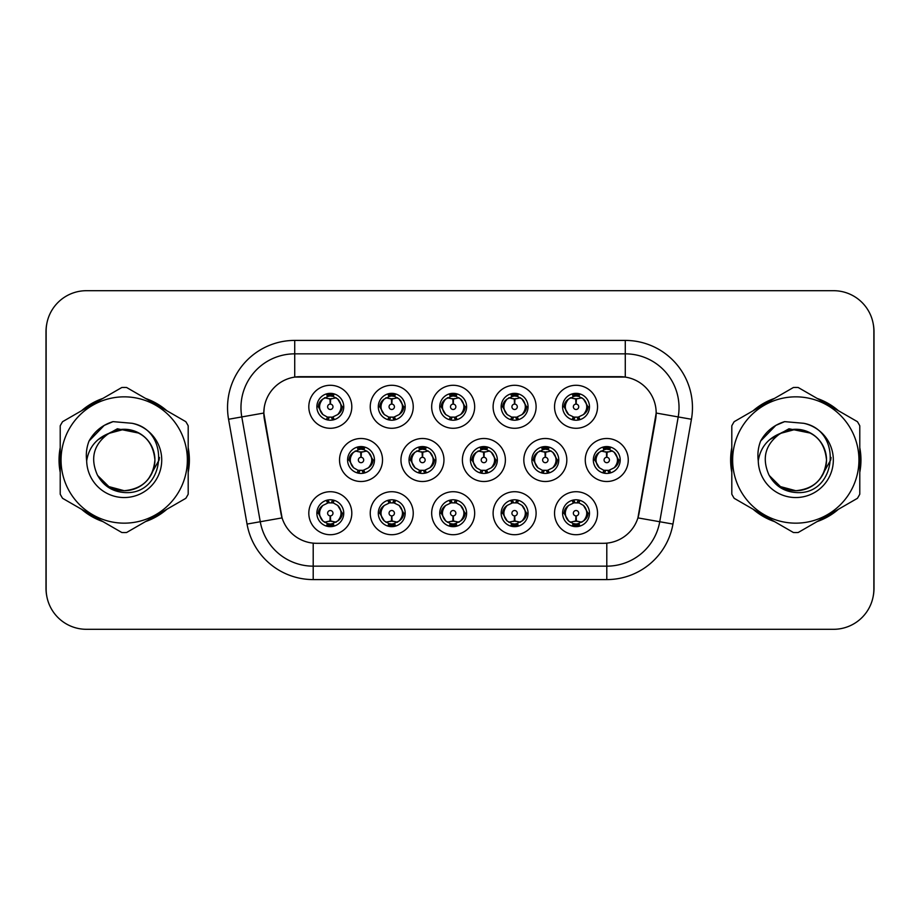 <?xml version="1.0" encoding="UTF-8"?>
<svg xmlns="http://www.w3.org/2000/svg" width="920" height="920" viewBox="0 0 920 920"><rect width="100%" height="100%" fill="white"/><g stroke="black" fill="none" stroke-linecap="round" stroke-linejoin="round"><path stroke-width="1.38" d="M536.107 513.21A21.505 21.505 0 0 1 514.613 534.716A21.505 21.505 0 0 1 493.108 513.21A21.505 21.505 0 0 1 514.613 491.717A21.505 21.505 0 0 1 536.107 513.21M501.17 513.21A13.432 13.432 0 0 0 514.613 526.654A13.432 13.432 0 0 0 528.045 513.21A13.432 13.432 0 0 0 514.613 499.778A13.432 13.432 0 0 0 501.17 513.21L502.63 513.21L507.207 521.007A10.752 10.752 0 0 1 507.207 505.413C504.263 507.449 502.745 510.048 502.63 513.21M474.674 513.21A21.505 21.505 0 0 1 453.169 534.716A21.505 21.505 0 0 1 431.675 513.21A21.505 21.505 0 0 1 453.169 491.717A21.505 21.505 0 0 1 474.674 513.21M439.737 513.21A13.432 13.432 0 0 0 453.169 526.654A13.432 13.432 0 0 0 466.612 513.21A13.432 13.432 0 0 0 453.169 499.778A13.432 13.432 0 0 0 439.737 513.21L441.197 513.21L445.774 521.007A10.752 10.752 0 0 1 445.774 505.413C442.83 507.449 441.301 510.048 441.197 513.21M413.241 513.21A21.505 21.505 0 0 1 391.736 534.716A21.505 21.505 0 0 1 370.242 513.21A21.505 21.505 0 0 1 391.736 491.717A21.505 21.505 0 0 1 413.241 513.21M378.304 513.21A13.432 13.432 0 0 0 391.736 526.654A13.432 13.432 0 0 0 405.179 513.21A13.432 13.432 0 0 0 391.736 499.778A13.432 13.432 0 0 0 378.304 513.21L379.753 513.21L384.341 521.007A10.752 10.752 0 0 1 384.341 505.413C381.397 507.449 379.868 510.048 379.753 513.21M351.808 513.21A21.505 21.505 0 0 1 330.303 534.716A21.505 21.505 0 0 1 308.809 513.21A21.505 21.505 0 0 1 330.303 491.717A21.505 21.505 0 0 1 351.808 513.21M316.871 513.21A13.432 13.432 0 0 0 330.303 526.654A13.432 13.432 0 0 0 343.747 513.21A13.432 13.432 0 0 0 330.303 499.778A13.432 13.432 0 0 0 316.871 513.21L318.32 513.21L322.909 521.007A10.752 10.752 0 0 1 322.897 505.413C319.964 507.449 318.435 510.048 318.32 513.21M597.54 513.21A21.505 21.505 0 0 1 576.047 534.716A21.505 21.505 0 0 1 554.541 513.21A21.505 21.505 0 0 1 576.047 491.717A21.505 21.505 0 0 1 597.54 513.21M562.603 513.21A13.432 13.432 0 0 0 576.047 526.654A13.432 13.432 0 0 0 589.478 513.21A13.432 13.432 0 0 0 576.047 499.778A13.432 13.432 0 0 0 562.603 513.21L564.063 513.21L568.64 521.007A10.752 10.752 0 0 1 568.64 505.413C565.708 507.449 564.178 510.048 564.063 513.21M566.823 460A21.505 21.505 0 0 1 545.33 481.505A21.505 21.505 0 0 1 523.825 460A21.505 21.505 0 0 1 545.33 438.495A21.505 21.505 0 0 1 566.823 460M531.886 460A13.432 13.432 0 0 0 545.33 473.432A13.432 13.432 0 0 0 558.762 460A13.432 13.432 0 0 0 545.33 446.568A13.432 13.432 0 0 0 531.886 460L533.347 460.023L537.924 467.797A10.752 10.752 0 0 1 537.935 452.191C534.98 454.238 533.45 456.837 533.347 460.023M505.39 460A21.505 21.505 0 0 1 483.897 481.505A21.505 21.505 0 0 1 462.392 460A21.505 21.505 0 0 1 483.897 438.495A21.505 21.505 0 0 1 505.39 460M470.453 460A13.432 13.432 0 0 0 483.897 473.432A13.432 13.432 0 0 0 497.329 460A13.432 13.432 0 0 0 483.897 446.568A13.432 13.432 0 0 0 470.453 460L471.914 460.023L476.491 467.797A10.752 10.752 0 0 1 476.502 452.191C473.547 454.238 472.017 456.837 471.914 460.023M443.957 460A21.505 21.505 0 0 1 422.452 481.505A21.505 21.505 0 0 1 400.959 460A21.505 21.505 0 0 1 422.452 438.495A21.505 21.505 0 0 1 443.957 460M409.02 460A13.432 13.432 0 0 0 422.452 473.432A13.432 13.432 0 0 0 435.896 460A13.432 13.432 0 0 0 422.452 446.568A13.432 13.432 0 0 0 409.02 460L410.469 460.023L415.058 467.797A10.752 10.752 0 0 1 415.069 452.191A10.752 10.752 0 0 0 411.711 460M382.524 460A21.505 21.505 0 0 1 361.019 481.505A21.505 21.505 0 0 1 339.526 460A21.505 21.505 0 0 1 361.019 438.495A21.505 21.505 0 0 1 382.524 460M347.587 460A13.432 13.432 0 0 0 361.019 473.432A13.432 13.432 0 0 0 374.463 460A13.432 13.432 0 0 0 361.019 446.568A13.432 13.432 0 0 0 347.587 460L349.036 460.023L353.625 467.797A10.752 10.752 0 0 1 353.636 452.191C350.669 454.238 349.151 456.837 349.036 460.023M628.256 460A21.505 21.505 0 0 1 606.763 481.505A21.505 21.505 0 0 1 585.258 460A21.505 21.505 0 0 1 606.763 438.495A21.505 21.505 0 0 1 628.256 460M593.319 460A13.432 13.432 0 0 0 606.763 473.432A13.432 13.432 0 0 0 620.195 460A13.432 13.432 0 0 0 606.763 446.568A13.432 13.432 0 0 0 593.319 460L594.78 460.023L599.357 467.797A10.752 10.752 0 0 1 599.38 452.191C596.413 454.238 594.883 456.837 594.78 460.023M536.107 406.789A21.505 21.505 0 0 1 514.613 428.283A21.505 21.505 0 0 1 493.108 406.789A21.505 21.505 0 0 1 514.613 385.284A21.505 21.505 0 0 1 536.107 406.789M501.17 406.789A13.432 13.432 0 0 0 514.613 420.221A13.432 13.432 0 0 0 528.045 406.789A13.432 13.432 0 0 0 514.613 393.346A13.432 13.432 0 0 0 501.17 406.789M474.674 406.789A21.505 21.505 0 0 1 453.169 428.283A21.505 21.505 0 0 1 431.675 406.789A21.505 21.505 0 0 1 453.169 385.284A21.505 21.505 0 0 1 474.674 406.789M439.737 406.789A13.432 13.432 0 0 0 453.169 420.221A13.432 13.432 0 0 0 466.612 406.789A13.432 13.432 0 0 0 453.169 393.346A13.432 13.432 0 0 0 439.737 406.789M413.241 406.789A21.505 21.505 0 0 1 391.736 428.283A21.505 21.505 0 0 1 370.242 406.789A21.505 21.505 0 0 1 391.736 385.284A21.505 21.505 0 0 1 413.241 406.789M378.304 406.789A13.432 13.432 0 0 0 391.736 420.221A13.432 13.432 0 0 0 405.179 406.789A13.432 13.432 0 0 0 391.736 393.346A13.432 13.432 0 0 0 378.304 406.789M351.808 406.789A21.505 21.505 0 0 1 330.303 428.283A21.505 21.505 0 0 1 308.809 406.789A21.505 21.505 0 0 1 330.303 385.284A21.505 21.505 0 0 1 351.808 406.789M316.871 406.789A13.432 13.432 0 0 0 330.303 420.221A13.432 13.432 0 0 0 343.747 406.789A13.432 13.432 0 0 0 330.303 393.346A13.432 13.432 0 0 0 316.871 406.789M597.54 406.789A21.505 21.505 0 0 1 576.047 428.283A21.505 21.505 0 0 1 554.541 406.789A21.505 21.505 0 0 1 576.047 385.284A21.505 21.505 0 0 1 597.54 406.789M562.603 406.789A13.432 13.432 0 0 0 576.047 420.221A13.432 13.432 0 0 0 589.478 406.789A13.432 13.432 0 0 0 576.047 393.346A13.432 13.432 0 0 0 562.603 406.789M247.043 524.066L228.562 419.267A67.183 67.183 0 0 1 294.722 340.411L625.278 340.411A67.183 67.183 0 0 1 691.438 419.267L672.957 524.066A67.183 67.183 0 0 1 606.797 579.588L313.202 579.588A67.183 67.183 0 0 1 247.043 524.066L282.072 517.891L264.373 419.267A36.282 36.282 0 0 1 300.092 376.694L619.907 376.694A36.282 36.282 0 0 1 655.626 419.267L639.043 513.325A36.282 36.282 0 0 1 603.313 543.306L316.687 543.306A36.282 36.282 0 0 1 280.957 513.325L263.821 413.046L241.787 416.933A53.751 53.751 0 0 1 294.722 353.843L625.278 353.843A53.751 53.751 0 0 1 678.212 416.933L659.732 521.743A53.751 53.751 0 0 1 606.797 566.156L313.202 566.156A53.751 53.751 0 0 1 260.268 521.743L241.787 416.933A53.751 53.751 0 0 1 240.971 407.594M60.214 447.672A65.17 65.17 0 0 0 60.214 472.328M81.535 509.254A65.17 65.17 0 0 0 102.879 521.582M145.532 521.582A65.17 65.17 0 0 0 166.876 509.254M188.197 472.328A65.17 65.17 0 0 0 188.197 447.672M731.803 447.672A65.17 65.17 0 0 0 731.803 472.328M753.123 509.254A65.17 65.17 0 0 0 774.467 521.582M817.121 521.582A65.17 65.17 0 0 0 838.465 509.254M859.786 472.328A65.17 65.17 0 0 0 859.786 447.672M294.722 340.411L294.722 377.085L625.278 377.085L625.278 340.411M263.821 412.965L264.212 407.594M603.313 543.306L316.687 543.306M691.438 419.267L656.178 413.046L637.928 517.891L672.957 524.066M639.043 513.325L638.825 514.476M281.175 514.476L280.957 513.325M166.876 410.745A65.17 65.17 0 0 0 145.532 398.417M102.879 398.417A65.17 65.17 0 0 0 81.535 410.745M838.465 410.745A65.17 65.17 0 0 0 817.121 398.417M774.467 398.417A65.17 65.17 0 0 0 753.123 410.745M873.862 331.004A40.307 40.307 0 0 0 833.554 290.697L86.445 290.697A40.307 40.307 0 0 0 46.138 331.004L46.138 588.995A40.307 40.307 0 0 0 86.445 629.303L833.554 629.303A40.307 40.307 0 0 0 873.862 588.995L873.862 331.004M46.851 323.438A40.307 40.307 0 0 0 46 331.671L46 588.328A40.307 40.307 0 0 0 46.851 596.562M873.149 596.562A40.307 40.307 0 0 0 874 588.328L874 331.671A40.307 40.307 0 0 0 873.149 323.438M574.804 398.578L575.69 398.739L575.931 404.11A2.679 2.679 180 0 0 573.355 406.847A2.679 2.679 180 0 0 576.047 409.48A2.679 2.679 180 0 0 578.726 406.847A2.679 2.679 180 0 0 576.161 404.11L576.391 398.739L577.277 398.578M581.889 397.762L576.38 399.004M575.702 399.004L570.204 397.762M578.691 393.61L577.553 396.14L578.864 396.416A10.752 10.752 0 0 0 578.784 396.393L576.506 396.048L576.633 393.369M578.691 419.968L577.553 417.427L583.441 414.586C587.868 409.388 587.868 404.19 583.441 398.992A10.752 10.752 0 0 1 583.441 414.586C586.385 412.551 587.914 409.952 588.029 406.789L583.441 398.992L578.864 396.416L579.979 393.944M573.401 419.968L574.528 417.427L568.64 414.586C564.224 409.377 564.224 404.179 568.64 398.992C565.697 401.028 564.167 403.627 564.063 406.801L568.64 414.586A10.752 10.752 0 0 1 568.663 398.981A10.752 10.752 0 0 0 565.294 406.789M572.895 396.508L575.575 396.048L575.529 395.048M575.46 393.369L575.575 396.048M577.185 417.473L578.346 420.026M578.91 417.151L572.895 417.07M573.401 393.61L574.528 396.14L568.64 398.992M574.896 396.106L573.735 393.553M605.521 451.789L606.406 451.95L606.648 457.32A2.679 2.679 180 0 0 604.083 460.058A2.679 2.679 180 0 0 606.763 462.691A2.679 2.679 180 0 0 609.442 460.058A2.679 2.679 180 0 0 606.878 457.32L607.108 451.95L607.994 451.789M612.605 450.972L607.096 452.214M606.418 452.214L600.921 450.972M609.408 446.821L608.269 449.362L609.581 449.627A10.752 10.752 0 0 0 609.5 449.604L607.234 449.259L607.349 446.579M609.408 473.179L608.269 470.637L614.157 467.797C618.585 462.599 618.585 457.412 614.157 452.203A10.752 10.752 0 0 1 614.157 467.797C617.101 465.761 618.631 463.162 618.746 460L614.157 452.203L609.581 449.627L610.696 447.154M603.612 449.719L606.292 449.259L606.245 448.258M606.176 446.579L606.292 449.259M607.913 470.683L609.063 473.236M609.626 470.361L603.623 470.281M604.118 473.179L605.613 470.683L603.934 470.373L602.83 472.845M604.118 446.821L605.245 449.362L599.357 452.203C594.941 457.401 594.941 462.587 599.357 467.797L603.934 470.373M577.277 521.422L576.391 521.26L576.161 515.89A2.679 2.679 -0 0 0 578.726 513.153A2.679 2.679 -0 0 0 576.047 510.519A2.679 2.679 -0 0 0 573.355 513.153A2.679 2.679 -0 0 0 575.931 515.89L575.69 521.26L574.804 521.422M570.204 522.238L575.702 520.996M576.38 520.996L581.889 522.238M573.401 526.389L574.528 523.859L573.217 523.583A10.752 10.752 0 0 0 573.298 523.606L575.575 523.952L575.46 526.631M578.691 526.389L577.553 523.859L583.441 521.007C587.868 515.821 587.868 510.623 583.441 505.413A10.752 10.752 0 0 1 583.429 521.019C586.385 518.972 587.914 516.373 588.029 513.199L583.441 505.413L578.864 502.837L579.979 500.365M579.186 523.491L576.518 523.952L576.553 524.952M576.633 526.631L576.518 523.952M573.401 500.031L574.528 502.573L568.64 505.413C564.224 510.611 564.224 515.809 568.64 521.007L573.217 523.583L572.113 526.056M574.896 502.527L573.735 499.974M573.172 502.849L579.186 502.929M578.691 500.031L577.185 502.527L578.864 502.837M577.185 523.894L578.346 526.447M188.197 468.05A64.504 64.504 0 0 0 188.197 451.95M163.173 408.606A64.504 64.504 0 0 0 149.236 400.556M99.176 400.556A64.504 64.504 0 0 0 85.238 408.606M60.214 451.95A64.504 64.504 0 0 0 60.214 468.05M159.447 457.459L159.114 460L148.718 478.503M139.161 433.171L117.369 428.777L97.98 439.725M85.238 511.393A64.504 64.504 0 0 0 99.176 519.443M149.236 519.443A64.504 64.504 0 0 0 163.173 511.393M154.905 458.896A30.716 30.716 0 0 0 108.836 433.4C93.782 444.118 89.941 457.941 97.324 474.869L97.738 475.594A30.716 30.716 0 0 0 124.2 490.716C142.864 488.899 153.099 478.664 154.916 460C153.099 441.335 142.864 431.1 124.2 429.284L108.836 433.4L124.2 429.284C142.864 431.1 153.099 441.335 154.916 460C153.099 478.664 142.864 488.899 124.2 490.716A30.716 30.716 0 0 0 154.916 460C153.099 441.335 142.864 431.1 124.2 429.284C142.864 431.1 153.099 441.335 154.916 460C153.099 478.664 142.864 488.899 124.2 490.716C142.864 488.899 153.099 478.664 154.916 460C153.099 441.335 142.864 431.1 124.2 429.284C142.864 431.1 153.099 441.335 154.916 460C153.099 478.664 142.864 488.899 124.2 490.716C142.864 488.899 153.099 478.664 154.916 460C153.099 441.335 142.864 431.1 124.2 429.284C142.864 431.1 153.099 441.335 154.916 460C153.099 478.664 142.864 488.899 124.2 490.716L108.847 486.599L97.738 475.594L108.847 486.599L124.2 490.716L108.847 486.599L97.738 475.594L108.847 486.599L124.2 490.716L108.847 486.599L97.738 475.594L108.847 486.599L124.2 490.716L108.847 486.599L97.738 475.594C103.626 485.967 112.447 491.602 124.2 492.51C165.278 495.949 171.695 430.479 132.077 423.292L113.034 421.636C102.43 424.902 94.426 431.376 89.033 441.048C86.572 447.453 85.778 454.043 86.675 460.816A37.547 37.547 0 0 0 124.2 497.547A37.547 37.547 0 0 0 132.077 423.292M124.2 523.158A63.158 63.158 0 0 0 187.358 460A63.158 63.158 0 0 0 124.2 396.842A63.158 63.158 0 0 0 61.053 460A63.158 63.158 0 0 0 124.2 523.158M124.2 532.565A72.565 72.565 0 0 0 126.58 532.519L185.817 498.318A72.565 72.565 0 0 0 188.197 494.201L188.197 425.799A72.565 72.565 0 0 0 185.817 421.682L126.58 387.481A72.565 72.565 0 0 0 121.831 387.481L62.583 421.682A72.565 72.565 0 0 0 60.214 425.799L60.214 494.201A72.565 72.565 0 0 0 62.583 498.318L121.831 532.519A72.565 72.565 0 0 0 124.2 532.565M86.675 460.816C88.837 447.58 96.232 438.449 108.836 433.4M89.033 441.048L104.224 425.397L112.815 421.705L104.224 425.397L89.067 440.979L104.224 425.397L112.815 421.705L104.224 425.397L89.033 441.048L104.224 425.397L113.034 421.636L104.224 425.397L99.222 428.812L104.224 425.397L113.034 421.636L104.224 425.397L99.222 428.812L104.224 425.397L113.034 421.636L104.224 425.397L99.222 428.812L104.224 425.397L113.034 421.636L104.224 425.397L99.222 428.812M112.815 421.705L104.224 425.397L89.067 440.979L104.224 425.397L112.815 421.705L104.224 425.397L89.067 440.979M859.786 468.05A64.504 64.504 0 0 0 859.786 451.95M834.762 408.606A64.504 64.504 0 0 0 820.824 400.556M770.764 400.556A64.504 64.504 0 0 0 756.827 408.606M731.803 451.95A64.504 64.504 0 0 0 731.803 468.05M831.036 457.459L830.702 460L820.318 478.503M810.75 433.171L788.957 428.777L769.568 439.725M756.827 511.393A64.504 64.504 0 0 0 770.764 519.443M820.824 519.443A64.504 64.504 0 0 0 834.762 511.393M826.494 458.896A30.716 30.716 0 0 0 780.424 433.4C765.371 444.118 761.541 457.941 768.924 474.869L769.338 475.594A30.716 30.716 0 0 0 795.8 490.716C814.453 488.899 824.688 478.664 826.516 460C824.688 441.335 814.453 431.1 795.8 429.284L780.424 433.4L795.8 429.284C814.453 431.1 824.688 441.335 826.516 460C824.688 478.664 814.453 488.899 795.8 490.716A30.716 30.716 0 0 0 826.516 460C824.688 441.335 814.453 431.1 795.8 429.284C814.453 431.1 824.688 441.335 826.516 460C824.688 478.664 814.453 488.899 795.8 490.716C814.453 488.899 824.688 478.664 826.516 460C824.688 441.335 814.453 431.1 795.8 429.284C814.453 431.1 824.688 441.335 826.516 460C824.688 478.664 814.453 488.899 795.8 490.716C814.453 488.899 824.688 478.664 826.516 460C824.688 441.335 814.453 431.1 795.8 429.284C814.453 431.1 824.688 441.335 826.516 460C824.688 478.664 814.453 488.899 795.8 490.716L780.436 486.599L769.338 475.594L780.436 486.599L795.8 490.716L780.436 486.599L769.338 475.594L780.436 486.599L795.8 490.716L780.436 486.599L769.338 475.594L780.436 486.599L795.8 490.716L780.436 486.599L769.338 475.594C775.215 485.967 784.035 491.602 795.8 492.51C836.878 495.949 843.283 430.479 803.678 423.292L784.633 421.636C774.019 424.902 766.015 431.376 760.621 441.048C758.16 447.453 757.367 454.043 758.264 460.816A37.547 37.547 0 0 0 795.8 497.547A37.547 37.547 0 0 0 803.678 423.292M795.8 523.158A63.158 63.158 0 0 0 858.946 460A63.158 63.158 0 0 0 795.8 396.842A63.158 63.158 0 0 0 732.642 460A63.158 63.158 0 0 0 795.8 523.158M795.8 532.565A72.565 72.565 0 0 0 798.169 532.519L857.417 498.318A72.565 72.565 0 0 0 859.786 494.201L859.786 425.799A72.565 72.565 0 0 0 857.417 421.682L798.169 387.481A72.565 72.565 0 0 0 793.419 387.481L734.183 421.682A72.565 72.565 0 0 0 731.803 425.799L731.803 494.201A72.565 72.565 0 0 0 734.183 498.318L793.419 532.519A72.565 72.565 0 0 0 795.8 532.565M758.264 460.816C760.437 447.58 767.82 438.449 780.424 433.4M760.621 441.048L775.813 425.397L784.404 421.705L775.813 425.397L760.656 440.979L775.813 425.397L784.404 421.705L775.813 425.397L760.656 440.979L775.813 425.397L784.404 421.705L775.813 425.397L760.621 441.048L775.813 425.397L784.633 421.636L775.813 425.397L770.822 428.812L775.813 425.397L784.633 421.636L775.813 425.397L770.822 428.812L775.813 425.397L784.633 421.636L775.813 425.397L770.822 428.812L775.813 425.397L784.633 421.636L775.813 425.397L770.822 428.812M784.404 421.705L775.813 425.397L760.656 440.979M513.371 398.578L514.257 398.739L514.487 404.11A2.679 2.679 180 0 0 511.922 406.847A2.679 2.679 180 0 0 514.613 409.48A2.679 2.679 180 0 0 517.293 406.847A2.679 2.679 180 0 0 514.728 404.11L514.958 398.739L515.844 398.578M520.455 397.762L514.947 399.004M514.268 399.004L508.772 397.762M517.247 393.61L516.12 396.14L517.431 396.416A10.752 10.752 0 0 0 517.351 396.393L515.073 396.048L515.2 393.369M517.247 419.968L516.12 417.427L522.008 414.586C526.435 409.388 526.435 404.19 522.008 398.992A10.752 10.752 0 0 1 522.008 414.586C524.952 412.551 526.481 409.952 526.596 406.789L522.008 398.992L517.431 396.416L518.535 393.944M511.968 393.61L513.096 396.14L507.207 398.992C502.791 404.179 502.791 409.377 507.207 414.586A10.752 10.752 0 0 1 507.219 398.981C504.263 401.028 502.734 403.627 502.63 406.801L507.207 414.586L511.784 417.162L510.68 419.635M511.462 396.508L514.142 396.048L514.096 395.048M514.027 393.369L514.142 396.048M517.477 417.151L511.462 417.07M511.968 419.968L513.463 417.473L511.784 417.162M513.463 396.106L512.302 393.553M451.938 398.578L452.824 398.739L453.054 404.11A2.679 2.679 180 0 0 450.489 406.847A2.679 2.679 180 0 0 453.169 409.48A2.679 2.679 180 0 0 455.86 406.847A2.679 2.679 180 0 0 453.296 404.11L453.525 398.739L454.411 398.578M459.011 397.762L453.514 399.004M452.835 399.004L447.327 397.762M455.814 393.61L454.687 396.14L455.998 396.416A10.752 10.752 0 0 0 455.917 396.393L453.64 396.048L453.755 393.369M455.814 419.968L454.687 417.427L460.575 414.586C464.991 409.388 464.991 404.19 460.575 398.992A10.752 10.752 0 0 1 460.575 414.586C463.519 412.551 465.037 409.952 465.152 406.789L460.575 398.992L455.998 396.416L457.102 393.944M450.535 393.61L451.662 396.14L445.774 398.992C441.347 404.179 441.347 409.377 445.774 414.586A10.752 10.752 0 0 1 445.786 398.981C442.83 401.028 441.301 403.627 441.197 406.801L445.774 414.586L450.351 417.162L449.247 419.635M450.029 396.508L452.709 396.048L452.663 395.048M452.582 393.369L452.709 396.048M454.319 417.473L455.48 420.026M456.044 417.151L450.029 417.07M450.535 419.968L452.03 417.473L450.351 417.162M390.505 398.578L391.391 398.739L391.621 404.11A2.679 2.679 180 0 0 389.056 406.847A2.679 2.679 180 0 0 391.736 409.48A2.679 2.679 180 0 0 394.427 406.847A2.679 2.679 180 0 0 391.851 404.11L392.092 398.739L392.978 398.578M397.578 397.762L392.081 399.004M391.402 399.004L385.894 397.762M394.381 393.61L393.254 396.14L394.565 396.416A10.752 10.752 0 0 0 394.484 396.393L392.207 396.048L392.322 393.369M394.381 419.968L393.254 417.427L399.142 414.586C403.558 409.388 403.558 404.19 399.142 398.992A10.752 10.752 0 0 1 399.142 414.586C402.074 412.551 403.604 409.952 403.719 406.789L399.142 398.992L394.565 396.416L395.669 393.944M389.091 393.61L390.229 396.14L384.341 398.992C379.914 404.179 379.914 409.377 384.341 414.586A10.752 10.752 0 0 1 384.353 398.981C381.397 401.028 379.868 403.627 379.753 406.801L384.341 414.586L388.918 417.162L387.815 419.635M388.596 396.508L391.264 396.048L391.23 395.048M391.149 393.369L391.264 396.048M392.886 417.473L394.047 420.026M394.611 417.151L388.596 417.07M389.091 419.968L390.597 417.473L388.918 417.162M390.597 396.106L389.436 393.553M329.072 398.578L329.958 398.739L330.188 404.11A2.679 2.679 180 0 0 327.623 406.847A2.679 2.679 180 0 0 330.303 409.48A2.679 2.679 180 0 0 332.982 406.847A2.679 2.679 180 0 0 330.418 404.11L330.659 398.739L331.545 398.578M336.145 397.762L330.648 399.004M329.969 399.004L324.461 397.762M332.948 393.61L331.821 396.14L333.132 396.416A10.752 10.752 0 0 0 333.051 396.393L330.774 396.048L330.889 393.369M332.948 419.968L331.821 417.427L337.709 414.586C342.125 409.388 342.125 404.19 337.709 398.992A10.752 10.752 0 0 1 337.709 414.586C340.641 412.551 342.171 409.952 342.286 406.789L337.709 398.992L333.132 396.416L334.236 393.944M327.658 393.61L328.796 396.14L322.909 398.992C318.481 404.179 318.481 409.377 322.909 414.586A10.752 10.752 0 0 1 322.92 398.981C319.953 401.028 318.435 403.627 318.32 406.801L322.909 414.586L327.485 417.162L326.37 419.635M327.163 396.508L329.832 396.048L329.797 395.048M329.716 393.369L329.832 396.048M331.453 417.473L332.615 420.026M334.236 419.635L333.132 417.162L327.163 417.07M327.658 419.968L329.153 417.473L327.485 417.162M515.844 521.422L514.958 521.26L514.728 515.89A2.679 2.679 -0 0 0 517.293 513.153A2.679 2.679 -0 0 0 514.613 510.519A2.679 2.679 -0 0 0 511.922 513.153A2.679 2.679 -0 0 0 514.487 515.89L514.257 521.26L513.371 521.422M508.772 522.238L514.268 520.996M514.947 520.996L520.455 522.238M511.968 526.389L513.096 523.859L511.784 523.583A10.752 10.752 0 0 0 511.865 523.606L514.142 523.952L514.027 526.631M517.247 526.389L516.12 523.859L522.008 521.007C526.435 515.821 526.435 510.623 522.008 505.413A10.752 10.752 0 0 1 521.996 521.019C524.952 518.972 526.481 516.373 526.596 513.199L522.008 505.413L517.431 502.837L518.535 500.365M517.753 523.491L515.073 523.952L515.12 524.952M515.2 526.631L515.073 523.952M511.968 500.031L513.096 502.573L507.207 505.413C502.791 510.611 502.791 515.809 507.207 521.007L511.784 523.583L510.68 526.056M513.463 502.527L512.302 499.974M511.738 502.849L517.753 502.929M517.247 500.031L515.752 502.527L517.431 502.837M454.411 521.422L453.525 521.26L453.296 515.89A2.679 2.679 -0 0 0 455.86 513.153A2.679 2.679 -0 0 0 453.169 510.519A2.679 2.679 -0 0 0 450.489 513.153A2.679 2.679 -0 0 0 453.054 515.89L452.824 521.26L451.938 521.422M447.327 522.238L452.835 520.996M453.514 520.996L459.011 522.238M450.535 526.389L451.662 523.859L450.351 523.583A10.752 10.752 0 0 0 450.432 523.606L452.709 523.952L452.582 526.631M455.814 526.389L454.687 523.859L460.575 521.007C464.991 515.821 464.991 510.623 460.575 505.413A10.752 10.752 0 0 1 460.563 521.019C463.519 518.972 465.048 516.373 465.152 513.199L460.575 505.413L455.998 502.837L457.102 500.365M456.32 523.491L453.64 523.952L453.686 524.952M453.755 526.631L453.64 523.952M450.535 500.031L451.662 502.573L445.774 505.413C441.347 510.611 441.347 515.809 445.774 521.007L450.351 523.583L449.247 526.056M450.305 502.849L456.32 502.929M455.814 500.031L454.319 502.527L455.998 502.837M454.319 523.894L455.48 526.447M392.978 521.422L392.092 521.26L391.851 515.89A2.679 2.679 -0 0 0 394.427 513.153A2.679 2.679 -0 0 0 391.736 510.519A2.679 2.679 -0 0 0 389.056 513.153A2.679 2.679 -0 0 0 391.621 515.89L391.391 521.26L390.505 521.422M385.894 522.238L391.402 520.996M392.081 520.996L397.578 522.238M389.091 526.389L390.229 523.859L388.918 523.583A10.752 10.752 0 0 0 388.999 523.606L391.276 523.952L391.149 526.631M394.381 500.031L393.254 502.573L399.142 505.413C403.558 510.623 403.558 515.821 399.142 521.007C402.086 518.972 403.615 516.373 403.719 513.199L399.142 505.413A10.752 10.752 0 0 1 399.119 521.019A10.752 10.752 0 0 0 402.488 513.21M394.887 523.491L392.207 523.952L392.253 524.952M392.322 526.631L392.207 523.952M389.091 500.031L390.229 502.573L384.341 505.413C379.914 510.611 379.914 515.809 384.341 521.007L388.918 523.583L387.815 526.056M390.597 502.527L389.436 499.974M388.872 502.849L394.887 502.929M394.381 526.389L393.254 523.859L399.142 521.007M392.886 523.894L394.047 526.447M331.545 521.422L330.659 521.26L330.418 515.89A2.679 2.679 -0 0 0 332.982 513.153A2.679 2.679 -0 0 0 330.303 510.519A2.679 2.679 -0 0 0 327.623 513.153A2.679 2.679 -0 0 0 330.188 515.89L329.947 521.26L329.072 521.422M324.461 522.238L329.969 520.996M330.648 520.996L336.145 522.238M327.658 526.389L328.796 523.859L327.485 523.583A10.752 10.752 0 0 0 327.566 523.606L329.832 523.952L329.716 526.631M332.948 526.389L331.821 523.859L337.709 521.007C342.125 515.821 342.125 510.623 337.709 505.413A10.752 10.752 0 0 1 337.686 521.019C340.653 518.972 342.183 516.373 342.286 513.199L337.709 505.413L333.132 502.837L334.236 500.365M333.454 523.491L330.774 523.952L330.82 524.952M330.889 526.631L330.774 523.952M327.658 500.031L328.796 502.573L322.897 505.413C318.481 510.611 318.481 515.809 322.909 521.007L327.485 523.583L326.37 526.056M326.37 500.365L327.485 502.837L333.442 502.929M332.948 500.031L331.453 502.527L333.132 502.837M331.453 523.894L332.615 526.447M544.088 451.789L544.973 451.95L545.203 457.32A2.679 2.679 180 0 0 542.639 460.058A2.679 2.679 180 0 0 545.33 462.691A2.679 2.679 180 0 0 548.009 460.058A2.679 2.679 180 0 0 545.445 457.32L545.675 451.95L546.56 451.789M551.172 450.972L545.663 452.214M544.985 452.214L539.488 450.972M547.975 446.821L546.837 449.362L548.147 449.627A10.752 10.752 0 0 0 548.067 449.604L545.79 449.259L545.916 446.579M547.975 473.179L546.837 470.637L552.724 467.797C557.152 462.599 557.152 457.412 552.724 452.203A10.752 10.752 0 0 1 552.724 467.797C555.668 465.761 557.198 463.162 557.313 460L552.724 452.203L548.147 449.627L549.251 447.154M542.179 449.719L544.858 449.259L544.812 448.258M544.743 446.579L544.858 449.259M546.468 470.683L547.63 473.236M548.193 470.361L542.179 470.281M542.685 473.179L544.18 470.683L542.501 470.373L541.397 472.845M542.685 446.821L543.812 449.362L537.924 452.203C533.508 457.401 533.508 462.587 537.924 467.797L542.501 470.373M544.18 449.316L543.018 446.763M482.655 451.789L483.541 451.95L483.77 457.32A2.679 2.679 180 0 0 481.206 460.058A2.679 2.679 180 0 0 483.897 462.691A2.679 2.679 180 0 0 486.576 460.058A2.679 2.679 180 0 0 484.012 457.32L484.242 451.95L485.127 451.789M489.739 450.972L484.23 452.214M483.552 452.214L478.055 450.972M486.53 446.821L485.403 449.362L486.714 449.627A10.752 10.752 0 0 0 486.634 449.604L484.357 449.259L484.472 446.579M486.53 473.179L485.403 470.637L491.291 467.797C495.707 462.599 495.707 457.412 491.291 452.203A10.752 10.752 0 0 1 491.291 467.797C494.235 465.761 495.753 463.162 495.868 460L491.291 452.203L486.714 449.627L487.818 447.154M480.746 449.719L483.425 449.259L483.379 448.258M483.31 446.579L483.425 449.259M485.035 470.683L486.197 473.236M487.818 472.845L486.714 470.373L480.746 470.281M481.252 473.179L482.747 470.683L481.068 470.373L479.964 472.845M481.252 446.821L482.379 449.362L476.491 452.203C472.075 457.401 472.075 462.587 476.491 467.797L481.068 470.373M482.747 449.316L481.585 446.763M421.222 451.789L422.107 451.95L422.337 457.32A2.679 2.679 180 0 0 419.773 460.058A2.679 2.679 180 0 0 422.452 462.691A2.679 2.679 180 0 0 425.143 460.058A2.679 2.679 180 0 0 422.579 457.32L422.809 451.95L423.694 451.789M428.294 450.972L422.797 452.214M422.119 452.214L416.61 450.972M425.097 446.821L423.97 449.362L425.281 449.627A10.752 10.752 0 0 0 425.201 449.604L422.924 449.259L423.039 446.579M425.097 473.179L423.97 470.637L429.858 467.797C434.274 462.599 434.274 457.412 429.858 452.203A10.752 10.752 0 0 1 429.858 467.797C432.803 465.761 434.32 463.162 434.435 460L429.858 452.203L425.281 449.627L426.385 447.154M419.313 449.719L421.992 449.259L421.947 448.258M421.866 446.579L421.992 449.259M423.603 470.683L424.764 473.236M425.327 470.361L419.313 470.281M419.808 473.179L421.314 470.683L419.635 470.373L418.531 472.845M419.808 446.821L420.946 449.362L415.058 452.203C410.63 457.401 410.63 462.587 415.058 467.797L419.635 470.373M421.314 449.316L420.152 446.763M415.058 452.203C412.114 454.238 410.584 456.837 410.469 460.023M359.789 451.789L360.674 451.95L360.904 457.32A2.679 2.679 180 0 0 358.34 460.058A2.679 2.679 180 0 0 361.019 462.691A2.679 2.679 180 0 0 363.699 460.058A2.679 2.679 180 0 0 361.134 457.32L361.376 451.95L362.261 451.789M366.861 450.972L361.365 452.214M360.686 452.214L355.178 450.972M363.664 446.821L362.537 449.362L363.848 449.627A10.752 10.752 0 0 0 363.768 449.604L361.491 449.259L361.606 446.579M363.664 473.179L362.537 470.637L368.425 467.797C372.841 462.599 372.841 457.412 368.425 452.203A10.752 10.752 0 0 1 368.425 467.797C371.358 465.761 372.887 463.162 373.002 460L368.425 452.203L363.848 449.627L364.952 447.154M357.88 449.719L360.548 449.259L360.513 448.258M360.433 446.579L360.548 449.259M363.894 470.361L357.88 470.281M358.374 473.179L359.869 470.683L358.202 470.373L357.086 472.845M358.374 446.821L359.513 449.362L353.625 452.203C349.197 457.401 349.197 462.587 353.625 467.797L358.202 470.373M359.869 449.316L358.719 446.763M606.797 543.145L606.797 579.588M313.202 579.588L313.202 543.145M228.562 419.267L241.787 416.933M588.029 406.789L589.478 406.789M578.864 417.162L579.979 419.635M562.603 406.778L564.063 406.801M573.217 396.416L572.113 393.944M573.217 417.162L572.113 419.635M596.01 460A10.752 10.752 0 0 1 599.38 452.191M618.746 460L620.195 460M609.581 470.373L610.696 472.845M603.934 449.627L602.83 447.154M586.799 513.21A10.752 10.752 0 0 1 583.429 521.019M573.217 502.837L572.113 500.365M589.478 513.222L588.029 513.199M578.864 523.583L579.979 526.056M503.861 406.789A10.752 10.752 0 0 1 507.219 398.981M526.596 406.789L528.045 406.789M517.431 417.162L518.535 419.635M501.17 406.778L502.63 406.801M511.784 396.416L510.68 393.944M442.428 406.789A10.752 10.752 0 0 1 445.786 398.981M465.152 406.789L466.612 406.789M455.998 417.162L457.102 419.635M439.737 406.778L441.197 406.801M450.351 396.416L449.247 393.944M380.995 406.789A10.752 10.752 0 0 1 384.353 398.981M403.719 406.789L405.179 406.789M394.565 417.162L395.669 419.635M378.304 406.778L379.753 406.801M388.918 396.416L387.815 393.944M319.55 406.789A10.752 10.752 0 0 1 322.92 398.981M342.286 406.789L343.747 406.789M316.871 406.778L318.32 406.801M327.485 396.416L326.37 393.944M525.354 513.21A10.752 10.752 0 0 1 521.996 521.019M511.784 502.837L510.68 500.365M528.045 513.222L526.596 513.199M517.431 523.583L518.535 526.056M463.921 513.21A10.752 10.752 0 0 1 460.563 521.019M450.351 502.837L449.247 500.365M466.612 513.222L465.152 513.199M455.998 523.583L457.102 526.056M388.918 502.837L387.815 500.365M405.179 513.222L403.719 513.199M394.565 523.583L395.669 526.056M394.565 502.837L395.669 500.365M341.055 513.21A10.752 10.752 0 0 1 337.686 521.019M343.747 513.222L342.286 513.199M333.132 523.583L334.236 526.056M534.577 460A10.752 10.752 0 0 1 537.935 452.191M557.313 460L558.762 460M548.147 470.373L549.251 472.845M542.501 449.627L541.397 447.154M473.144 460A10.752 10.752 0 0 1 476.502 452.191M495.868 460L497.329 460M481.068 449.627L479.964 447.154M434.435 460L435.896 460M425.281 470.373L426.385 472.845M419.635 449.627L418.531 447.154M350.267 460A10.752 10.752 0 0 1 353.636 452.191M373.002 460L374.463 460M363.848 470.373L364.952 472.845M358.202 449.627L357.086 447.154M578.346 393.553L577.185 396.094M573.735 420.026L574.908 417.473M609.063 446.763L607.901 449.305M605.624 449.305L604.452 446.763M604.452 473.236L605.624 470.695M573.735 526.447L574.908 523.905M578.346 499.974L577.185 502.527M516.913 393.553L515.74 396.094M515.74 417.473L516.913 420.026M512.302 420.026L513.475 417.473M455.48 393.553L454.308 396.094M452.042 396.094L450.869 393.553M450.869 420.026L452.042 417.473M394.047 393.553L392.874 396.094M389.436 420.026L390.597 417.473M332.615 393.553L331.441 396.094M329.164 396.094L328.003 393.553M328.003 420.026L329.164 417.473M512.302 526.447L513.475 523.905M515.74 523.905L516.913 526.447M516.913 499.974L515.74 502.527M450.869 526.447L452.042 523.905M452.042 502.527L450.869 499.974M455.48 499.974L454.308 502.527M389.436 526.447L390.597 523.905M394.047 499.974L392.874 502.527M328.003 526.447L329.164 523.905M329.164 502.527L328.003 499.974M332.615 499.974L331.441 502.527M547.63 446.763L546.457 449.305M543.018 473.236L544.191 470.695M486.197 446.763L485.024 449.305M481.585 473.236L482.758 470.695M424.764 446.763L423.591 449.305M420.152 473.236L421.325 470.695M363.331 446.763L362.158 449.305M362.158 470.695L363.331 473.236M358.719 473.236L359.881 470.695"/></g></svg>
